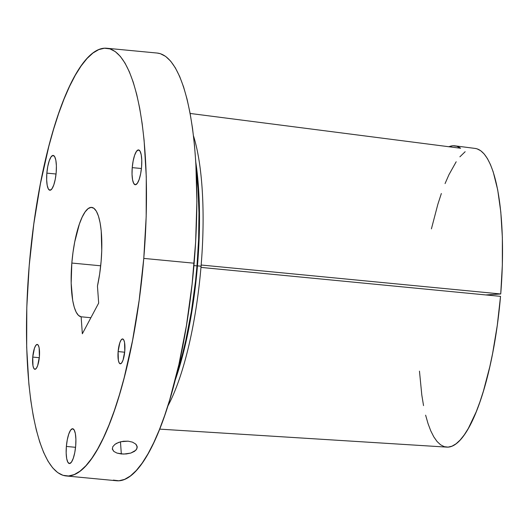 <?xml version="1.0" encoding="UTF-8"?>
<svg xmlns="http://www.w3.org/2000/svg" width="529" height="529" viewBox="0 0 529 529"><rect width="100%" height="100%" fill="white"/><g stroke="black" fill="none" stroke-linecap="round" stroke-linejoin="round"><path stroke-width="0.79" d="M66.37 446.436L75.554 447.316L66.37 446.436L66.165 453.075L66.7 458.663L67.897 462.339L69.57 463.549L71.461 462.108L73.293 458.24L74.781 452.526L75.693 445.841A17.483 4.616 95.4 0 1 69.372 463.543A17.483 4.616 95.4 0 1 66.37 446.436A17.483 4.616 95.4 0 1 72.691 428.735A17.483 4.616 95.4 0 1 75.693 445.841L75.898 439.202L75.363 433.615L74.166 429.938L72.493 428.728L70.595 430.17L68.77 434.044L67.282 439.751L66.37 446.436M132.237 167.633L141.422 168.506L132.237 167.633L132.032 174.272L132.574 179.853L133.764 183.53L135.437 184.74L137.335 183.298L139.167 179.43L140.648 173.717L141.567 167.032A17.483 4.616 95.4 0 1 135.245 184.74A17.483 4.616 95.4 0 1 132.237 167.633A17.483 4.616 95.4 0 1 138.558 149.925A17.483 4.616 95.4 0 1 141.567 167.032L141.772 160.393L141.23 154.812L140.04 151.135L138.367 149.925L136.469 151.367L134.637 155.235L133.156 160.948L132.237 167.633M46.856 173.128L56.041 174.008L46.856 173.128L46.651 179.767L47.193 185.355L48.384 189.032L50.057 190.242L51.954 188.8L53.786 184.932L55.267 179.219L56.186 172.533A17.483 4.616 95.4 0 1 49.865 190.235A17.483 4.616 95.4 0 1 46.856 173.128A17.483 4.616 95.4 0 1 53.178 155.427A17.483 4.616 95.4 0 1 56.186 172.533L56.391 165.894L55.856 160.307L54.659 156.63L52.986 155.42L51.088 156.862L49.257 160.737L47.775 166.443L46.856 173.128M32.738 357.082L39.298 357.71L32.738 357.082L32.977 365.817L33.83 368.442L35.026 369.302L36.375 368.277L37.685 365.513L39.397 356.652A12.491 3.3 95.4 0 1 34.881 369.302A12.491 3.3 95.4 0 1 32.738 357.082A12.491 3.3 95.4 0 1 37.255 344.439A12.491 3.3 95.4 0 1 39.397 356.652L39.159 347.923L38.306 345.298L37.109 344.432L35.76 345.463L34.451 348.227L32.738 357.082M118.119 351.587L124.679 352.208L118.119 351.587L118.357 360.315L119.21 362.94L120.4 363.807L121.756 362.775L123.065 360.011L124.778 351.157A12.491 3.3 95.4 0 1 120.262 363.807A12.491 3.3 95.4 0 1 118.119 351.587A12.491 3.3 95.4 0 1 122.635 338.937A12.491 3.3 95.4 0 1 124.778 351.157L124.54 342.428L123.687 339.803L122.49 338.937L121.141 339.962L119.832 342.732L118.119 351.587M112.373 449.233L112.763 446.74L114.978 444.334L118.675 442.396L123.297 441.265L128.144 441.166L132.468 442.138L135.629 444.003L137.137 446.436L136.753 449.022L134.531 451.343L130.822 453.062L126.193 453.968L121.326 453.975L120.46 441.827L121.326 453.975L117.002 453.095L113.854 451.449L112.373 449.233L112.763 446.74L114.978 444.334L116.671 443.282L120.91 441.708L128.144 441.166L132.468 442.138L135.629 444.003L136.614 445.18L137.183 447.739L135.86 450.239L130.822 453.062L123.746 454.087L117.002 453.095L113.854 451.449L112.3 448.744M196.986 265.895A158.065 41.745 -84.6 0 0 196.206 169.723L198.005 188.384L198.977 212.823L198.633 238.923L196.986 265.895L193.931 265.604L196.986 265.895L195.492 281.335L191.339 311.7L185.785 340.405L182.545 353.789L176.792 373.534A158.065 41.745 -84.6 0 0 196.986 265.895M425.62 415.172L428.04 423.617L430.771 430.864L433.787 436.842L437.053 441.497L440.551 444.777L444.234 446.661L448.076 447.117L452.037 446.159L456.084 443.778L460.17 440.009L464.257 434.884L468.317 428.45L476.173 411.912L479.896 401.974L483.433 391.037L489.828 366.617L492.625 353.359L497.273 325.388L500.527 296.359L201.02 267.409A159.857 42.221 -84.6 0 0 201.126 266.213L197.469 265.869L201.066 266.213A159.864 42.221 95.4 0 1 167.726 406.259A159.864 42.221 -84.6 0 0 201.066 266.213A159.864 42.221 -84.6 0 0 193.488 135.874A159.864 42.221 95.4 0 1 201.066 266.213L201.126 266.213A159.857 42.221 -84.6 0 0 201.225 265.022L500.732 293.972A150.024 39.622 -84.6 0 0 475.187 148.431L454.914 145.832A150.686 39.794 95.4 0 1 460.614 148.246L190.129 113.451L460.614 148.246L456.831 146.262L452.884 145.773L448.804 146.778M448.903 146.738A150.686 39.794 95.4 0 1 454.914 145.832M66.112 475.948L116.479 480.742A214.814 56.729 -84.6 0 0 194.136 263.211L143.776 258.41A214.814 56.729 95.4 0 1 66.112 475.948A214.814 56.729 95.4 0 1 29.194 265.789L33.803 223.992L40.429 183.662L48.827 146.341L53.594 129.268L58.673 113.471L64.022 99.108L69.59 86.313L75.316 75.211L81.155 65.913L87.04 58.501L92.925 53.045L98.744 49.614L104.444 48.218L109.972 48.886L115.276 51.611L120.301 56.358L125.003 63.09L129.327 71.732L133.248 82.213L136.713 94.427L139.696 108.253L142.162 123.561L144.093 140.205L146.282 176.845L146.176 216.758L143.776 258.41L194.136 263.211A214.814 56.729 -84.6 0 0 157.219 53.052L106.858 48.258A214.814 56.729 95.4 0 1 143.776 258.41L139.167 300.207L132.541 340.544L124.143 377.858L119.375 394.932L114.29 410.729L108.948 425.091L103.38 437.886L97.653 448.989L91.815 458.293L85.929 465.705L80.044 471.154L74.225 474.592L68.525 475.981L62.997 475.313L57.694 472.595L52.669 467.841L47.967 461.116L43.642 452.467L39.721 441.986L36.256 429.773L33.274 415.946L30.808 400.638L28.87 383.994L26.681 347.361L26.794 307.448L29.194 265.789A214.814 56.729 95.4 0 1 106.858 48.258M197.469 265.869A159.864 42.221 95.4 0 1 174.993 380.754L182.855 354.761L189.111 326.988L194.044 296.974L197.469 265.869L199.135 238.539L199.479 212.109L198.487 187.359L195.809 162.291A159.864 42.221 95.4 0 1 197.469 265.869M71.832 263.045L100.695 265.796L71.832 263.045A54.95 14.514 95.4 0 1 91.696 207.394A54.95 14.514 95.4 0 1 101.138 261.154L101.753 250.501L101.224 230.922L100.093 222.742L98.447 216.083L96.338 211.19L93.851 208.254L91.081 207.388L88.131 208.624L85.123 211.911L82.16 217.135L79.37 224.078L74.701 242.037L73.009 252.353L71.832 263.045L71.17 283.253L72.691 300.446L74.212 307.124L76.176 312.183L78.51 315.443L81.129 316.792A54.95 14.514 95.4 0 1 71.832 263.045M90.882 317.717L81.129 316.792L82.339 333.779L98.672 303.084L97.455 286.096L99.664 273.956L101.138 261.154A54.95 14.514 95.4 0 1 97.455 286.096L98.672 303.084L82.339 333.779L81.129 316.792L90.882 317.717M419.464 371.146L421.805 395.011L423.537 405.604M159.613 429.125L446.727 447.117A150.024 39.622 -84.6 0 0 500.527 296.359L201.02 267.409A159.857 42.221 95.4 0 0 201.126 266.213A159.857 42.221 95.4 0 0 201.225 265.022L500.732 293.972L485.787 294.937L500.732 293.972L502.338 265.055L502.358 237.382L500.798 212.003L497.703 189.885L493.2 171.872L490.469 164.625L487.454 158.64L484.187 153.992L480.689 150.712L477.006 148.828L475.141 148.424M465.156 151.711L459.893 156.815M456.183 161.762L448.942 174.722L445.068 183.57M441.345 193.515L437.807 204.445L431.413 228.872M113.358 480.114L118.886 480.782L124.593 479.386L130.412 475.955L136.29 470.499L142.182 463.087L148.014 453.789L153.741 442.687L159.308 429.892L164.658 415.529L169.736 399.732L178.908 364.468L186.459 325.454L192.1 284.192L195.624 242.262L196.881 201.284L195.836 162.82L194.46 145.006L192.53 128.362L190.056 113.054L187.074 99.227L183.609 87.014L179.695 76.533L175.363 67.884L170.669 61.159L165.643 56.405L160.34 53.687L157.153 53.045M137.137 446.436L137.209 446.932"/></g></svg>
